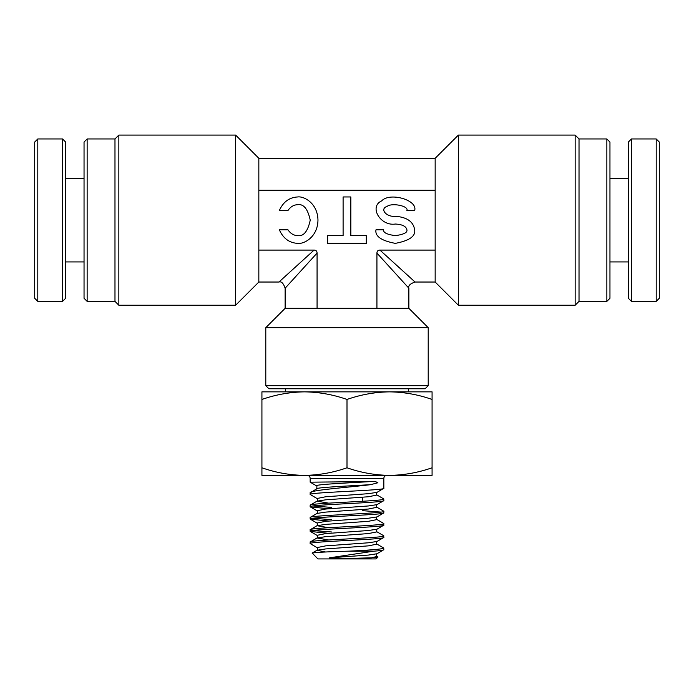 <?xml version="1.0" encoding="UTF-8"?>
<svg xmlns="http://www.w3.org/2000/svg" width="694" height="694" viewBox="0 0 694 694"><rect width="100%" height="100%" fill="white"/><g stroke="black" fill="none" stroke-linecap="round" stroke-linejoin="round"><path stroke-width="1.04" d="M428.207 385.673L425.11 388.761L268.89 388.761L265.793 385.673L428.207 385.673L428.207 327.663L265.793 327.663L285.13 308.327L408.87 308.327L428.207 327.663M84.043 298.273L84.043 142.044L87.14 138.956L87.14 301.37L84.043 298.273M118.848 305.239L114.978 301.37L114.978 138.956L118.848 135.087L118.848 305.239L235.63 305.239L235.63 135.087L258.836 158.293L258.836 282.033L235.63 305.239M114.978 138.956L87.14 138.956M114.978 301.37L87.14 301.37M118.848 135.087L235.63 135.087M609.957 142.044L609.957 298.273L606.86 301.37L606.86 138.956L609.957 142.044M575.153 135.087L579.022 138.956L579.022 301.37L575.153 305.239L575.153 135.087L458.37 135.087L458.37 305.239L435.164 282.033L435.164 158.293L458.37 135.087M579.022 301.37L606.86 301.37M579.022 138.956L606.86 138.956M575.153 305.239L458.37 305.239M297.743 196.957L297.743 196.957C289.337 197.4 283.204 201.911 279.361 210.49L287.993 210.49C290.534 206.743 293.788 204.808 297.743 204.695C303.651 203.81 307.815 208.972 310.235 220.163C307.815 231.354 303.651 236.507 297.743 235.63C293.788 235.518 290.534 233.583 287.993 229.827L279.361 229.827C283.204 238.415 289.337 242.926 297.743 243.36C303.66 244.297 317.687 237.339 317.965 220.163C317.687 202.986 303.66 196.029 297.743 196.957M406.91 229.827C407.569 232.568 403.7 234.503 395.311 235.63C386.914 234.503 383.045 232.568 383.704 229.827L375.974 229.827C374.873 236.229 381.318 240.74 395.311 243.36C409.295 240.74 415.741 236.229 414.639 229.827C413.416 221.664 406.97 217.153 395.311 216.294C386.385 217.3 379.375 208.842 387.105 206.396C391.997 202.527 408.922 206.031 406.91 210.49L414.639 210.49C417.996 200.08 389.785 191.9 381.639 200.922C368.748 206.63 380.433 226.374 395.311 224.032C402.303 224.396 406.172 226.331 406.91 229.827M435.164 250.092L379.922 250.092L415.055 282.033L379.922 250.092C377.978 250.152 376.981 251.15 376.929 253.084L408.87 288.218L408.87 308.327M258.836 250.092L314.078 250.092L278.945 282.033L314.078 250.092C316.013 250.135 317.011 251.133 317.071 253.084L285.13 288.218L317.071 253.084L317.071 308.327M376.929 253.084L376.929 308.327M258.836 190.234L435.164 190.234M366.302 243.36L366.302 235.63L350.834 235.63L350.834 196.957L343.105 196.957L343.105 235.63L327.637 235.63L327.637 243.36L366.302 243.36M307.069 475.381A3.097 3.097 0 0 1 310.166 478.478L310.166 482.174L370.726 481.584C373.788 481.246 376.183 481.636 377.892 482.755L370.648 484.655C348.535 487.44 308.639 490.172 310.166 492.922L316.828 488.697L316.889 486.06L310.166 482.174L316.811 486.017C312.604 484.525 346.453 483.067 370.726 481.584M386.931 475.381A3.097 3.097 0 0 0 383.834 478.478L383.834 488.316C386.107 490.363 307.893 492.41 310.166 494.458L310.166 492.922M304.466 391.858L389.534 391.858C375.072 392.067 360.889 394.6 347 399.458C333.146 394.591 318.962 392.058 304.466 391.858L261.924 391.858L261.924 399.458C275.813 394.6 289.997 392.067 304.466 391.858L277.392 391.858L285.512 391.858L285.512 388.761M408.488 388.761L408.488 391.858L416.608 391.858L389.534 391.858C404.038 392.058 418.222 394.591 432.076 399.458L432.076 391.858L389.534 391.858M377.961 557.056L376.096 558.913L317.904 558.913L312.196 553.049L316.993 550.264L325.651 548.937L368.349 545.866L377.007 544.122L383.687 548L383.834 549.7C383.704 550.195 380.39 550.68 373.875 551.175L329.529 557.82C328.47 559.043 335.766 558.557 338.516 558.713L371.62 557.82L377.961 557.056L377.007 556.406L371.62 557.82M312.153 553.161C313.757 552.485 325.772 551.825 348.197 551.175L373.875 551.175M310.166 494.458L316.993 498.5L325.651 496.757L368.349 493.686L377.007 492.358L383.834 488.316M310.166 505.197L316.993 501.155L325.651 499.827L368.349 496.757L377.007 495.013L383.687 498.891L383.834 500.591C386.107 502.638 307.893 504.685 310.166 506.733L310.166 505.197C307.893 503.15 386.107 501.103 383.834 499.055M328.696 508.78L310.313 506.898L316.993 510.775L325.651 509.032L368.349 505.961L377.007 504.642L383.834 500.591M310.166 517.472L316.993 513.43L325.651 512.103L368.349 509.032L377.007 507.288L383.687 511.166L383.834 512.875C386.107 514.913 307.893 516.961 310.166 519.008L310.166 517.472C307.893 515.425 386.107 513.378 383.834 511.339M328.696 521.055L310.313 519.181L316.993 523.05L325.651 521.315L368.349 518.245L377.007 516.917L383.834 512.875M310.166 529.756L316.993 525.705L325.651 524.378L368.349 521.315L377.007 519.572L383.687 523.441L383.834 525.15C386.107 527.197 307.893 529.244 310.166 531.283L310.166 529.756C307.893 527.709 386.107 525.662 383.834 523.614M328.696 533.339L310.313 531.457L316.993 535.334L325.651 533.591L368.349 530.52L377.007 529.192L383.834 525.15M310.166 542.031L316.993 537.989L325.651 536.662L368.349 533.591L377.007 531.847L383.687 535.725L383.834 537.425C386.107 539.472 307.893 541.52 310.166 543.567L310.166 542.031C307.893 539.984 386.107 537.937 383.834 535.889M310.166 543.567L316.993 547.609L325.651 545.866L368.349 542.795L377.007 541.467L383.834 537.425M331.532 507.418L312.968 505.961M381.032 512.103L362.468 510.654M331.532 519.693L312.968 518.245M331.532 531.977L312.968 530.52M362.468 501.276L362.468 497.234M432.076 399.458L432.076 467.782C418.187 472.64 404.003 475.173 389.534 475.381C375.038 475.182 360.854 472.649 347 467.782C333.111 472.64 318.928 475.173 304.466 475.381C289.962 475.182 275.778 472.649 261.924 467.782L261.924 475.381L432.076 475.381L432.076 467.782M347 399.458L347 467.782M261.924 399.458L261.924 467.782M348.197 551.175C369.954 550.169 381.83 549.171 383.834 548.173M329.529 557.82L368.349 555.079L377.007 553.751L383.834 549.7M631.453 301.37L628.365 298.273L628.365 142.044L631.453 138.956L631.453 301.37L656.203 301.37L656.203 138.956L659.3 142.044L659.3 298.273L656.203 301.37M62.547 138.956L65.635 142.044L65.635 298.273L62.547 301.37L62.547 138.956L37.797 138.956L37.797 301.37L34.7 298.273L34.7 142.044L37.797 138.956M383.834 478.478L310.166 478.478M325.668 552.008L316.993 550.264C317.774 549.639 317.774 548.754 316.993 547.609M328.696 539.984L316.993 537.989C317.774 537.356 317.774 536.479 316.993 535.334M328.696 527.709L316.993 525.705C317.774 525.08 317.774 524.196 316.993 523.05M328.696 503.15L316.993 501.155C317.774 500.53 317.774 499.645 316.993 498.5M316.811 489.079C312.612 487.596 346.349 486.138 370.648 484.655M265.793 385.673L265.793 327.663M258.836 282.033L278.945 282.033C281.374 281.183 283.438 283.239 285.13 288.218L285.13 308.327M408.87 288.218C408.02 285.789 410.076 283.725 415.055 282.033L435.164 282.033M258.836 158.293L435.164 158.293M377.007 553.751C376.226 554.888 376.226 555.773 377.007 556.406M377.007 541.467C376.226 542.613 376.226 543.497 377.007 544.122M377.007 529.192C376.226 530.337 376.226 531.222 377.007 531.847M377.007 516.917C376.226 518.062 376.226 518.947 377.007 519.572M316.993 510.775C317.774 511.92 317.774 512.805 316.993 513.43M377.007 504.642C376.226 505.779 376.226 506.663 377.007 507.288M377.007 492.358C376.226 493.503 376.226 494.388 377.007 495.013M609.957 178.401L628.365 178.401M631.453 138.956L656.203 138.956M609.957 261.924L628.365 261.924M84.043 261.924L65.635 261.924M62.547 301.37L37.797 301.37M84.043 178.401L65.635 178.401"/></g></svg>
